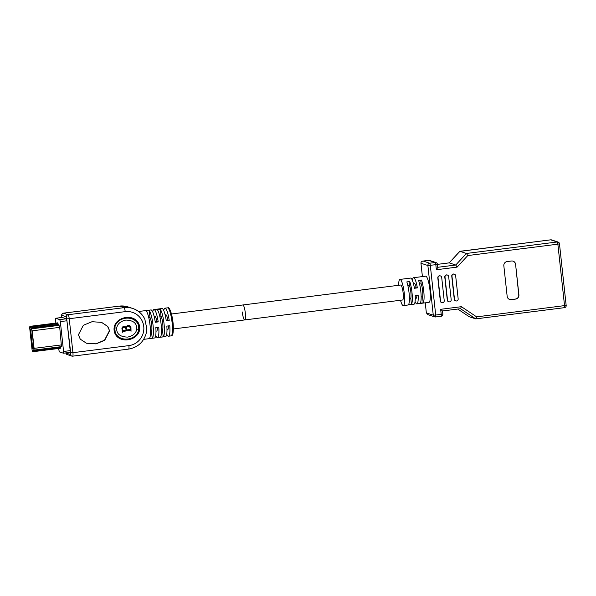 <?xml version="1.0" encoding="UTF-8"?>
<svg xmlns="http://www.w3.org/2000/svg" width="596" height="596" viewBox="0 0 596 596"><rect width="100%" height="100%" fill="white"/><g stroke="black" fill="none" stroke-linecap="round" stroke-linejoin="round"><path stroke-width="0.89" d="M126.479 329.983A47.091 4.209 173.8 0 1 126.657 329.96A47.091 4.202 -6.2 0 1 130.382 329.506L130.591 328.024L129.205 326.481M130.591 328.024L130.494 329.543L126.486 330.05L126.33 328.612A2.272 2.22 -71.7 0 1 130.71 328.061M122.694 332.21L122.605 331.421L130.405 330.43A0.566 0.551 -71.7 0 1 131.016 330.922L130.964 327.658A2.496 2.436 108.3 0 0 128.259 325.416A2.496 2.436 108.3 0 0 126.084 327.8A2.168 2.116 108.3 0 0 121.971 328.322L122.694 332.21M124.743 327.353L125.905 328.828L126.039 330.042L126.054 328.88A1.885 1.848 -71.7 0 0 124.02 327.301A1.885 1.848 -71.7 0 0 122.381 329.342L122.88 330.504L122.366 330.139M126.188 330.087L122.88 330.504M122.396 332.248L121.971 328.322M124.698 326.459L123.73 326.355L121.867 328.292M129.243 325.498L127.455 325.565L126.292 326.586L129.25 325.498M125.935 327.755L126.292 326.586M131.053 331.272L130.3 330.4M116.689 328.083C116.414 333.887 120.064 336.896 127.633 337.105C133.05 335.898 136.089 333.231 136.76 329.111C137.028 323.293 133.37 320.29 125.786 320.082C120.377 321.311 117.345 323.971 116.689 328.083L114.745 327.882C116.466 316.632 134.279 314.39 138.346 324.902L138.831 329.35C137.102 340.636 119.237 342.827 115.222 332.315L114.745 327.882M139.151 324.641C143.658 339.444 119.52 346.112 114.581 332.628C110.133 317.877 134.167 311.194 139.151 324.641L138.346 324.902M109.619 330.832L104.695 340.323L96.031 343.885L86.465 343.236L80.259 339.154L78.419 334.773L83.343 325.282L92.015 321.721L101.573 322.361L107.779 326.444L109.619 330.832L107.578 326.399L101.462 322.324M146.37 332.717L146.281 326.079L144.798 319.024C142.228 313.891 138.25 310.389 132.871 308.512A20.92 20.45 108.3 0 0 124.05 307.663A3.77 0.723 82.8 0 1 125.212 311.641A17.15 16.762 108.3 0 1 143.755 326.519A17.15 16.762 108.3 0 1 128.9 345.613L72.928 352.683L69.233 318.718L125.212 311.641M138.6 311.499L150.997 309.935A14.133 2.704 82.8 0 1 151.25 309.965A14.133 2.704 82.8 0 1 155.273 322.272L158.208 321.9A14.133 2.704 -97.2 0 0 154.185 309.592A14.133 2.704 -97.2 0 0 153.932 309.562L162.008 308.542A14.133 2.704 82.8 0 1 162.261 308.572A14.133 2.704 82.8 0 1 166.284 320.879L169.219 320.506A14.133 2.704 -97.2 0 0 165.196 308.199A14.133 2.704 -97.2 0 0 164.943 308.177A14.133 2.704 -97.2 0 0 163.766 310.643M155.72 335.518A14.133 2.704 -97.2 0 0 157.225 337.582A14.133 2.704 -97.2 0 0 157.478 337.612A14.133 2.704 -97.2 0 0 158.774 327.122L155.839 327.495A14.133 2.704 82.8 0 1 154.543 337.984L143.673 339.355M166.731 334.125A14.133 2.704 -97.2 0 0 168.236 336.196A14.133 2.704 -97.2 0 0 168.489 336.219A14.133 2.704 -97.2 0 0 169.786 325.729L166.85 326.101A14.133 2.704 82.8 0 1 165.554 336.591L157.478 337.612M152.218 338.208L149.283 338.58A14.133 2.704 82.8 0 0 150.095 325.595A14.133 2.704 82.8 0 0 146.296 311.082L149.231 310.71A14.133 2.704 -97.2 0 1 153.038 325.222A14.133 2.704 -97.2 0 1 152.218 338.208L151.488 331.45L150.475 331.577M163.237 336.822L160.294 337.187A14.133 2.704 82.8 0 0 161.114 324.202A14.133 2.704 82.8 0 0 157.307 309.689L160.249 309.317A14.133 2.704 -97.2 0 1 164.049 323.829A14.133 2.704 -97.2 0 1 163.237 336.822L162.499 330.057L161.486 330.191M153.932 309.562A14.133 2.704 -97.2 0 0 152.755 312.028M171.484 313.995L242.848 304.973A7.539 1.445 82.8 0 1 242.989 304.988A7.539 1.445 82.8 0 1 245.269 312.617A7.539 1.445 82.8 0 1 244.74 319.933A7.539 1.445 82.8 0 1 242.281 311.954M168.43 325.9A7.539 1.445 82.8 0 1 167.662 329.677L166.999 329.759M157.418 327.293A7.539 1.445 82.8 0 1 156.651 331.071L155.988 331.152M62.215 317.445L66.365 318.785L66.946 320.775L70.186 350.634L70.045 352.385L63.467 353.204M55.83 323.077L55.637 318.264L59.756 319.62L60.338 321.609L63.578 351.469L63.437 353.219L59.317 351.863L58.587 348.481M60.822 346.716A2.824 0.544 -97.2 0 0 60.755 346.991L60.636 347.751A2.824 0.544 82.8 0 1 60.397 348.25L32.869 351.729A2.824 0.544 -97.2 0 0 33.108 351.223L33.227 350.47A2.824 0.544 82.8 0 1 33.465 349.971A2.824 0.544 82.8 0 1 33.518 349.971L33.957 350.113L34.099 348.369L32.191 330.825L31.201 328.701A2.824 0.544 82.8 0 1 30.783 327.964L30.485 327.077A2.824 0.544 -97.2 0 0 30.016 326.34A2.824 0.544 -97.2 0 0 29.8 328.955L31.946 348.735A2.824 0.544 -97.2 0 0 32.869 351.729M30.016 326.34L57.544 322.861A2.824 0.544 82.8 0 1 58.013 323.598L58.311 324.492A2.824 0.544 -97.2 0 0 58.736 325.222L59.719 327.346L61.485 346.634L33.987 350.098L61.485 346.634M33.868 348.295L33.816 348.988L32.735 348.638L30.664 329.603L31.73 329.953L31.96 330.75L33.868 348.295M33.883 348.489L32.735 348.638M155.176 321.654L156.837 321.445A7.539 1.445 82.8 0 0 154.893 316.126A7.539 1.445 82.8 0 0 154.759 316.111L154.096 316.193M158.208 321.9L156.837 321.445M166.187 320.261L167.849 320.052A7.539 1.445 82.8 0 0 165.904 314.733A7.539 1.445 82.8 0 0 165.77 314.718L165.107 314.8M169.219 320.506L167.849 320.052M151.488 331.45A7.539 1.445 82.8 0 0 151.712 324.783A7.539 1.445 82.8 0 0 149.969 317.467L148.769 317.616M149.969 317.467L149.231 310.71M162.499 330.057A7.539 1.445 82.8 0 0 162.723 323.39A7.539 1.445 82.8 0 0 160.98 316.074L159.78 316.23M160.98 316.074L160.249 309.317M86.353 343.199L95.904 343.795L104.516 340.212L109.396 330.758M126.039 330.042A47.091 4.202 -6.2 0 0 122.769 330.467M551.598 239.912A2.071 2.071 0 0 0 550.682 239.83A2.071 0.395 -97.2 0 1 550.719 239.83L557.223 241.983L466.407 253.456L459.903 251.311L449.228 262.873L437.464 264.363L449.19 262.866L455.731 265.026L466.407 253.456L467.778 255.557L557.863 244.174A2.071 0.395 -97.2 0 0 557.223 241.983A2.071 2.026 -71.7 0 1 558.102 242.065L551.598 239.912A2.071 2.026 108.3 0 0 550.719 239.83L459.814 251.4M469.216 316.722L457.721 309.048L469.216 316.722L475.72 318.875L460.485 308.698L442.515 310.97L460.514 308.698L461.401 306.687L476.651 316.871L475.757 318.882L564.397 307.678A2.071 0.395 -97.2 0 0 564.554 305.755L557.863 244.174L559.51 243.809A2.071 2.071 0 0 0 558.102 242.065M437.784 267.291L455.731 265.026L457.102 267.12L436.361 269.742L435.818 264.706L427.876 265.518L420.955 263.231L422.408 276.589M425.261 302.82L426.349 312.87L427.958 314.666L434.64 316.871A2.071 2.026 -71.7 0 1 433.27 315.157L427.876 265.518A2.071 2.026 -71.7 0 1 429.671 263.209L435.177 262.516L428.673 260.363L423.167 261.055L429.671 263.209A2.071 0.395 82.8 0 1 430.312 265.399L435.706 315.046L441.211 314.345L440.66 309.309L442.485 310.97M420.955 263.231C420.903 262.031 421.64 261.309 423.167 261.055L428.636 260.363A2.071 0.395 -97.2 0 0 428.606 260.37M459.836 251.318L449.19 262.866M440.459 275.941L440.235 275.866A1.885 1.84 108.3 0 0 437.807 277.885L440.325 301.025A1.885 1.84 108.3 0 0 441.562 302.582L441.792 302.656A1.885 1.84 -71.7 0 1 440.548 301.099L438.038 277.959A1.885 1.84 -71.7 0 1 440.459 275.941A1.885 1.84 -71.7 0 1 441.703 277.498L444.221 300.637A1.885 1.84 -71.7 0 1 441.792 302.656M447.432 275.054L447.209 274.98A1.885 1.84 108.3 0 0 444.78 277.006L447.298 300.146A1.885 1.84 108.3 0 0 448.542 301.703L448.766 301.777A1.885 1.84 -71.7 0 1 447.522 300.22L445.011 277.08A1.885 1.84 -71.7 0 1 447.432 275.054A1.885 1.84 -71.7 0 1 448.676 276.618L451.194 299.758A1.885 1.84 -71.7 0 1 448.766 301.777M454.413 274.175L454.182 274.1A1.885 1.84 108.3 0 0 451.753 276.119L454.271 299.267A1.885 1.84 108.3 0 0 455.515 300.824L455.739 300.898A1.885 1.84 -71.7 0 1 454.495 299.341L451.984 276.201A1.885 1.84 -71.7 0 1 454.413 274.175A1.885 1.84 -71.7 0 1 455.649 275.732L458.168 298.872A1.885 1.84 -71.7 0 1 455.739 300.898M515.585 264.274A3.77 3.688 108.3 0 0 511.51 261.003L507.107 261.562A3.77 3.688 108.3 0 0 503.836 265.756L507.166 296.361A3.77 3.688 108.3 0 0 511.241 299.632L515.644 299.073A3.77 3.688 108.3 0 0 518.907 294.878L515.585 264.274L518.758 294.826A3.77 3.688 -71.7 0 1 515.495 299.028L511.085 299.579A3.77 3.688 -71.7 0 1 509.573 299.453M398.627 285.29A13.194 2.526 82.8 0 1 399.976 279.42A13.194 2.526 82.8 0 1 400.207 279.45A13.194 2.526 82.8 0 1 404.207 292.792A13.194 2.526 82.8 0 1 403.283 305.599L413.929 304.251A13.194 2.526 -97.2 0 0 415.211 295.735L418.154 295.363A13.194 2.526 82.8 0 1 416.865 303.885L428.978 302.351A13.194 2.526 -97.2 0 0 429.902 289.544A13.194 2.526 -97.2 0 0 425.902 276.201A13.194 2.526 -97.2 0 0 425.671 276.171L413.557 277.706A13.194 2.526 82.8 0 1 413.788 277.729A13.194 2.526 82.8 0 1 417.342 287.898L414.309 287.719M436.361 269.742L437.792 267.366L437.464 264.341L435.818 264.706A2.071 0.395 -97.2 0 0 435.177 262.516A2.071 2.026 -71.7 0 1 436.056 262.598L429.552 260.445A2.071 2.026 108.3 0 0 428.673 260.363A2.071 0.395 -97.2 0 0 428.636 260.363A2.071 2.071 0 0 1 429.552 260.445M412.402 280.373A13.194 2.526 82.8 0 1 413.557 277.706M416.865 303.885A13.194 2.526 82.8 0 1 416.626 303.856A13.194 2.526 82.8 0 1 415.084 301.591M403.283 305.599A13.194 2.526 82.8 0 1 403.045 305.577A13.194 2.526 82.8 0 1 400.519 300.25M417.342 287.898L414.406 288.27A13.194 2.526 -97.2 0 0 410.853 278.101A13.194 2.526 -97.2 0 0 410.622 278.079L399.976 279.42M416.112 287.495A7.539 1.445 -97.2 0 0 414.265 283.316L413.386 283.428M409.757 281.528L406.822 281.901A13.194 2.526 -97.2 0 1 409.251 295.005A13.194 2.526 -97.2 0 1 408.513 304.675L411.449 304.303A13.194 2.526 82.8 0 0 412.186 294.633A13.194 2.526 82.8 0 0 409.757 281.528M420.262 303.193A13.194 2.526 -97.2 0 0 421 293.523A13.194 2.526 -97.2 0 0 418.571 280.418L421.506 280.046A13.194 2.526 82.8 0 1 423.935 293.15A13.194 2.526 82.8 0 1 423.197 302.82L420.262 303.193M415.278 298.387L416.157 298.276A7.539 1.445 -97.2 0 0 416.909 295.519M244.74 319.933L402.576 299.989A7.539 1.445 -97.2 0 0 403.142 293.009A7.539 1.445 -97.2 0 0 400.683 285.03L242.848 304.973A7.539 1.445 82.8 0 1 245.306 312.96A7.539 1.445 82.8 0 1 244.74 319.933L173.376 328.955M407.843 285.514L409.392 285.32A7.539 1.445 -97.2 0 1 410.845 292.04A7.539 1.445 -97.2 0 1 410.793 298.253L409.4 298.425M408.99 281.625L409.392 285.32M410.793 298.253L411.449 304.303M423.197 302.82L422.542 296.763L421.148 296.942M422.542 296.763A7.539 1.445 -97.2 0 0 422.594 290.55A7.539 1.445 -97.2 0 0 421.134 283.838L419.591 284.031M420.731 280.142L421.134 283.838M513.022 261.13A3.77 3.688 -71.7 0 1 515.436 264.222M126.657 329.96A34.866 6.675 82.8 0 1 126.434 327.986M136.76 329.111L138.831 329.35M114.581 332.628L115.222 332.315M144.284 318.122A20.92 20.45 108.3 0 0 132.871 308.512L128.177 306.962A20.92 20.45 -71.7 0 0 119.356 306.113L124.05 307.663L68.071 314.733A1.885 1.84 108.3 0 0 66.439 316.834L70.715 352.787L72.928 352.683A3.77 0.723 -97.2 0 1 72.645 356.17L128.617 349.1A3.77 0.723 82.8 0 1 128.55 349.092M164.943 308.177L167.513 307.849A14.133 2.704 82.8 0 1 167.767 307.879A14.133 2.704 82.8 0 1 172.05 322.175A14.133 2.704 82.8 0 1 171.059 335.898L168.489 336.219M168.988 308.855A13.008 2.488 82.8 0 1 172.944 322.131A13.008 2.488 82.8 0 1 171.968 334.639M128.9 345.613A3.77 0.723 82.8 0 1 128.617 349.1C137.981 347.401 143.912 341.888 146.4 332.575M72.578 356.162A3.77 0.723 -97.2 0 0 72.645 356.17L71.781 356.088A1.885 1.84 108.3 0 0 72.578 356.162M70.537 354.531A1.885 1.84 108.3 0 0 71.781 356.088L67.095 354.538A1.885 1.84 -71.7 0 1 65.851 352.981L70.537 354.531L70.715 352.787M61.537 316.998L61.597 317.512L61.537 316.998C60.844 315.694 61.433 314.42 63.318 313.176A3.77 0.723 -97.2 0 0 63.243 313.205M61.574 317.027L61.753 315.284L66.439 316.834M67.02 318.823L69.233 318.718A3.77 0.723 -97.2 0 0 68.071 314.733L63.385 313.183L119.356 306.113A3.77 0.723 82.8 0 0 119.289 306.106L128.177 306.962M61.753 315.284A1.885 1.84 -71.7 0 1 63.385 313.183A3.77 0.723 -97.2 0 0 63.318 313.176L119.289 306.106A3.77 0.723 82.8 0 0 119.23 306.128M55.674 318.271L62.275 317.437M70.186 350.634L63.578 351.469M60.338 321.609L66.946 320.775M66.365 318.785L59.756 319.62M60.636 347.751L33.108 351.223M33.227 350.47L60.755 346.991M30.485 327.077L58.013 323.598M58.311 324.492L30.783 327.964M31.201 328.701L58.736 325.222M59.138 325.356L31.61 328.836M32.191 330.825L59.719 327.346M61.626 344.89L34.099 348.369M559.465 243.779L566.155 305.368M476.651 316.871L566.2 305.398A2.071 2.071 0 0 1 564.397 307.678A2.071 0.395 -97.2 0 1 564.36 307.67L475.802 318.867M459.866 251.303L550.682 239.83A2.071 0.395 -97.2 0 0 550.652 239.838M457.102 267.12L467.778 255.557M440.66 309.309L461.401 306.687M426.349 312.87L433.27 315.157L435.706 315.046A2.071 0.395 82.8 0 1 435.549 316.96A2.071 0.395 82.8 0 1 435.512 316.96A2.071 2.026 -71.7 0 1 434.64 316.871A2.071 2.071 0 0 0 435.549 316.96L441.055 316.267A2.071 0.395 -97.2 0 0 441.211 314.345L442.813 313.95M435.587 316.945L441.018 316.26A2.071 0.395 -97.2 0 0 441.055 316.267A2.071 2.071 0 0 0 442.858 313.988L442.53 310.963M437.419 264.311L437.464 264.341A2.071 2.071 0 0 0 436.056 262.598M167.513 307.849L168.243 307.923C168.616 306.255 172.549 313.131 173.28 325.692C173.518 336.777 172.02 335.228 171.059 335.898M65.642 352.936L67.095 354.538M55.637 318.264L62.245 317.43M63.437 353.219L70.045 352.385"/></g></svg>
